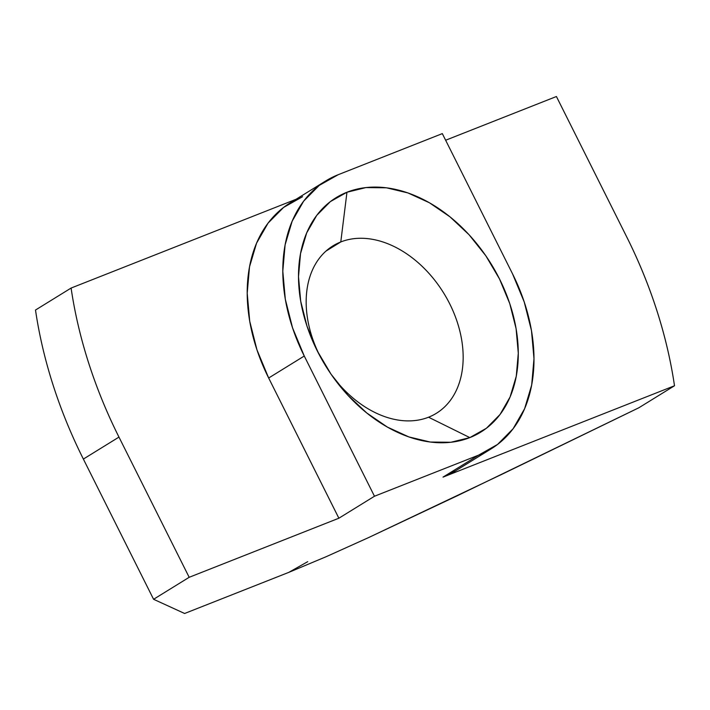 <?xml version="1.0" encoding="UTF-8"?>
<svg xmlns="http://www.w3.org/2000/svg" width="710" height="710" viewBox="0 0 710 710"><rect width="100%" height="100%" fill="white"/><g stroke="black" fill="none" stroke-linecap="round" stroke-linejoin="round"><path stroke-width="1.06" d="M320.228 356.544A98.397 69.42 -121.7 0 1 332.963 245.864A98.397 69.42 -121.7 0 1 340.782 241.95A98.397 69.42 -121.7 0 1 446.865 298.44A98.397 69.42 -121.7 0 1 436.366 413.3A98.397 69.42 -121.7 0 1 428.547 417.214A98.397 69.42 -121.7 0 1 331.712 375.146A98.397 69.42 58.3 0 0 428.547 417.214L469.834 437.608A137.758 97.19 -121.7 0 1 332.875 376.788A137.758 97.19 -121.7 0 1 319.26 354.752A137.758 97.19 -121.7 0 1 346.959 192.241L340.782 241.95A98.397 69.42 58.3 0 0 320.21 356.518M340.782 241.95L325.961 251.1L340.782 241.95L346.959 192.241L330.363 201.613L316.767 215.343L306.693 232.898L300.525 253.603L298.502 276.669L300.703 301.2L307.039 326.263L317.281 350.891L331.011 374.135L347.722 395.097L366.768 412.989L387.411 427.109L408.853 436.916L430.287 442.037L450.877 442.268L469.834 437.608L486.43 428.236L500.026 414.507L510.099 396.952L516.268 376.247L518.291 353.189L516.09 328.65L509.753 303.587L499.512 278.968L485.782 255.724L469.07 234.753L450.025 216.861L429.381 202.74L407.939 192.934L386.506 187.813L365.916 187.582L346.959 192.241A137.758 97.19 -121.7 0 1 499.512 278.968A137.758 97.19 -121.7 0 1 469.834 437.608L428.547 417.214A98.397 69.42 58.3 0 0 449.749 303.898A98.397 69.42 58.3 0 0 340.782 241.95M302.584 196.697L283.618 207.409L268.078 223.1L256.567 243.157L249.512 266.827L247.204 293.186L249.716 321.222L256.967 349.861L268.664 378.013L338.874 518.22L268.664 378.013L304.262 356.029L374.472 496.237L304.262 356.029L292.564 327.878L285.313 299.238L282.802 271.202L285.109 244.843L292.165 221.174L303.676 201.116L319.216 185.425L338.182 174.713L442.321 133.613L512.531 273.829L524.228 301.972L531.479 330.611L533.991 358.648L531.683 385.006L524.628 408.676L513.117 428.733L497.577 444.424L478.611 455.137L374.472 496.237L338.874 518.22L189.179 577.301L153.582 599.284L184.618 613.484L288.757 572.384L184.618 613.484L153.582 599.284L83.372 459.077A383.746 270.75 -121.7 0 1 35.5 310.039A383.746 270.75 58.3 0 0 83.372 459.077L118.969 437.094L189.179 577.301L153.582 599.284L83.372 459.077L118.969 437.094A383.746 270.75 -121.7 0 1 71.098 288.056L296.026 199.288L71.098 288.056L35.5 310.039L71.098 288.056C74.772 313.003 80.638 338.04 88.706 363.156C96.773 388.272 106.864 412.918 118.969 437.094L189.179 577.301L338.874 518.22L374.472 496.237L478.611 455.137L443.013 477.12L674.5 385.761L638.902 407.744L457.488 495.669L368.659 537.55L326.263 556.658L288.757 572.384L307.723 561.672M325.677 180.979L290.079 202.962A157.434 111.079 58.3 0 0 268.664 378.013L304.262 356.029A157.434 111.079 -121.7 0 1 325.677 180.979A157.434 111.079 -121.7 0 1 338.182 174.713L442.321 133.613L512.531 273.829A157.434 111.079 -121.7 0 1 491.116 448.88A157.434 111.079 -121.7 0 1 478.611 455.137L443.013 477.12L674.5 385.761C670.826 360.813 664.959 335.777 656.892 310.661C648.825 285.544 638.734 260.898 626.628 236.732L556.418 96.516L626.628 236.732A383.746 270.75 -121.7 0 1 674.5 385.761L638.902 407.744L502.644 473.952L368.659 537.55L326.263 556.658L288.757 572.384M445.64 140.234L556.418 96.516L445.64 140.234M491.116 448.88L455.518 470.863A157.434 111.079 58.3 0 1 443.013 477.12L455.926 470.606"/></g></svg>
